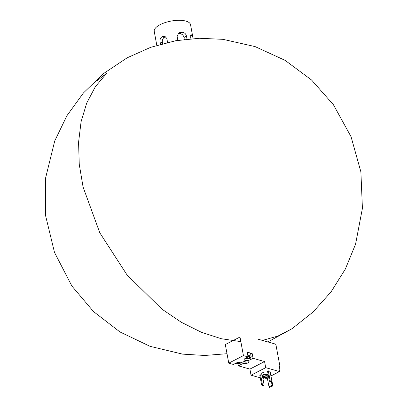 <?xml version="1.0" encoding="UTF-8"?>
<svg xmlns="http://www.w3.org/2000/svg" width="408" height="408" viewBox="0 0 408 408"><rect width="100%" height="100%" fill="white"/><g stroke="black" fill="none" stroke-linecap="round" stroke-linejoin="round"><path stroke-width="0.61" d="M247.911 357.015A1.902 0.729 -10.5 0 1 249.089 357.071A1.902 0.729 -10.5 0 1 249.339 357.173A1.902 0.729 -10.5 0 1 249.477 357.734A1.902 0.729 -10.5 0 1 248.084 358.448A1.902 0.729 -10.5 0 1 246.299 358.499A1.902 0.729 -10.5 0 1 245.82 358.091M248.028 356.587A2.968 1.137 -10.5 0 1 250.436 357.76A2.968 1.137 -10.5 0 1 245.519 358.902A2.968 1.137 -10.5 0 1 245.126 358.744A2.968 1.137 -10.5 0 1 244.922 358.591M249.089 357.071L249.477 357.734L248.084 358.448L246.299 358.499L246.187 357.898M247.87 355.735A3.626 1.392 -10.5 0 1 251.149 356.526A3.626 1.392 -10.5 0 1 250.93 357.153L250.436 357.76M251.149 356.526L250.594 353.532A3.626 1.392 169.5 0 0 249.686 352.833A3.626 1.392 169.5 0 0 247.314 352.741M250.731 354.266L252.164 353.527L247.202 352.135L248.089 356.923L243.438 355.613L228.761 363.145L233.412 364.456L236.069 363.095A3.759 1.443 -10.5 0 1 239.935 362.212A3.759 1.443 -10.5 0 1 242.245 363.105A3.759 1.443 -10.5 0 1 241.031 364.487L238.374 365.849L249.9 369.092L251.032 375.197L260.304 377.803M252.164 353.527L253.052 358.316L264.578 361.559L265.71 367.664L279.546 371.555L279.169 369.52L279.817 365.69L275.986 345.025A0.923 0.525 62.8 0 0 275.221 344.015L258.162 339.216M228.761 363.145L225.313 344.561L239.991 337.028L243.438 355.613M270.06 371.341L268.321 370.852L267.546 371.249L269.346 380.95L269.892 381.669L270.759 381.913L271.856 381.041L270.06 371.341M271.407 381.582L272.08 385.213L272.345 385.856L272.728 385.963L272.774 385.412L270.443 373.407M268.117 374.33A3.295 1.265 169.5 0 0 267.755 374.197A3.295 1.265 169.5 0 0 264.068 374.452A3.295 1.265 169.5 0 0 262.099 376.033L261.701 373.881A3.295 1.265 -10.5 0 1 263.67 372.3A3.295 1.265 -10.5 0 1 267.357 372.04A3.295 1.265 -10.5 0 1 267.719 372.178M262.936 378.548L264.869 379.088L267.23 377.874M279.546 371.555L271.019 375.931M265.71 367.664L251.032 375.197M261.946 375.197L260.595 374.819L259.82 375.217L261.62 384.912L262.166 385.631L263.038 385.876L264.134 385.004L262.563 376.538M106.672 73.272L95.309 86.782L86.705 103.081L81.08 121.752L78.576 142.321L79.249 164.276L83.084 187.053L99.792 232.779L127.01 274.905L162.012 309.198L181.346 322.289L201.272 332.214L221.269 338.716L240.847 341.634L221.269 338.716L201.272 332.214L181.346 322.289L162.012 309.198L127.01 274.905L99.792 232.779L83.084 187.053L79.249 164.276L78.576 142.321L81.08 121.752L86.705 103.081L95.309 86.782L106.672 73.272L97.022 80.764M227.011 353.716L204.806 355.47L182.57 354.124L150.088 346.341L119.947 331.944L93.493 311.549L71.9 286.064L54.504 252.435L45.584 215.638L45.65 177.776L54.703 141.015L66.938 115.688L83.451 92.927L103.724 73.44L127.118 57.829L150.746 47.297L175.766 40.713L199.298 38.276L222.931 39.326L255.112 46.604L285.105 60.369L311.595 80.039L333.443 104.769L351.059 136.736L360.891 171.88L362.416 208.345L355.557 244.188L345.336 269.081L331.056 291.883L313.125 311.947L292.062 328.69L278.032 336.024L262.446 340.42L278.032 336.024L292.062 328.69L267.837 341.935M242.877 362.794A3.167 1.214 -10.5 0 1 242.862 362.732A3.167 1.214 -10.5 0 1 243.887 361.57A3.167 1.214 -10.5 0 1 247.141 360.83A3.167 1.214 -10.5 0 1 249.084 361.58A3.167 1.214 -10.5 0 1 249.094 361.641M253.052 358.316L250.395 359.678A3.759 1.443 -10.5 0 1 246.529 360.56A3.759 1.443 -10.5 0 1 244.219 359.667A3.759 1.443 -10.5 0 1 245.438 358.285L248.089 356.923M264.578 361.559L249.9 369.092M237.992 363.793L238.374 365.849M243.907 361.687A3.167 1.214 169.5 0 0 242.882 362.855A3.167 1.214 169.5 0 0 246.218 363.472A3.167 1.214 169.5 0 0 249.109 361.702A3.167 1.214 169.5 0 0 247.161 360.952A3.167 1.214 169.5 0 0 243.907 361.687M245.82 362.228L246.254 362.228L245.82 362.228M245.779 362.258L246.192 362.176M262.099 376.033A3.295 1.265 169.5 0 0 263.027 376.701M267.954 375.788A3.295 1.265 169.5 0 0 268.326 375.467M268.046 376.293L267.806 374.978A2.504 0.964 169.5 0 0 267.174 374.493A2.504 0.964 169.5 0 0 264.374 374.687A2.504 0.964 169.5 0 0 262.874 375.89L263.119 377.206A2.504 0.964 169.5 0 0 265.761 377.696A2.504 0.964 169.5 0 0 268.046 376.293A2.504 0.964 169.5 0 0 267.418 375.809A2.504 0.964 169.5 0 0 264.619 376.003A2.504 0.964 169.5 0 0 263.119 377.206M266.791 376.13A1.647 0.632 169.5 0 0 264.95 376.258A1.647 0.632 169.5 0 0 263.966 377.053A1.647 0.632 169.5 0 0 265.7 377.375A1.647 0.632 169.5 0 0 267.204 376.451A1.647 0.632 169.5 0 0 266.791 376.13M272.728 385.963L269.163 387.493L267.118 377.272M272.08 385.213L268.892 386.85M272.345 385.856L269.163 387.493M268.321 370.852L270.116 380.552L269.346 380.95M270.116 380.552L270.662 381.271L269.892 381.669M270.662 381.271L271.534 381.516M260.595 374.819L262.39 384.515L261.62 384.912M262.39 384.515L262.936 385.239L262.166 385.631M262.936 385.239L263.808 385.483M241.204 362.35A2.968 1.137 -10.5 0 1 241.067 362.564A2.968 1.137 -10.5 0 1 236.156 363.707A2.968 1.137 -10.5 0 1 235.763 363.548A2.968 1.137 -10.5 0 1 235.528 363.37M240.195 362.217A1.902 0.729 -10.5 0 1 240.113 362.539A1.902 0.729 -10.5 0 1 238.716 363.258A1.902 0.729 -10.5 0 1 236.936 363.309A1.902 0.729 -10.5 0 1 236.451 362.911M240.113 362.539L238.716 363.258L236.936 363.309L236.834 362.763M238.547 362.324L238.716 363.258M247.829 357.056L248.084 358.448M160.635 44.967L160.089 42.019C159.752 39.719 160.369 37.99 161.94 36.832A18.462 7.089 169.5 0 1 162.909 36.337L165.118 36.96A15.111 5.804 169.5 0 0 164.154 37.454C162.619 38.617 162.042 40.361 162.42 42.672L162.751 44.38M184.304 39.423L183.962 37.475C183.391 35.134 181.958 33.864 179.663 33.68A15.111 5.804 169.5 0 0 178.209 33.731L181.05 32.273A18.462 7.089 169.5 0 1 182.371 32.288C184.544 32.579 185.921 33.874 186.492 36.179L187.175 39.851M190.572 36.236L192.188 35.404L192.964 37.806L190.531 24.674A18.462 7.089 169.5 0 0 185.895 21.099A18.462 7.089 169.5 0 0 165.255 22.542A18.462 7.089 169.5 0 0 154.229 31.401L156.662 44.538M162.909 36.337L164.786 36.164L166.846 38.551L167.698 43.136M192.188 35.404A18.462 7.089 169.5 0 0 191.77 34.93L191.107 34.762L190.669 37.352L191.066 39.494M178.984 32.819L177.103 36.159L178.016 41.081M179.112 32.752L181.05 32.273M240.73 362.875L241.031 364.487M250.099 358.066L250.395 359.678M190.658 35.501L191.77 34.93M183.962 37.475L186.492 36.179M179.663 33.68L182.371 32.288M161.94 36.832L164.154 37.454M160.089 42.019L162.42 42.672M235.763 363.548L235.482 363.39"/></g></svg>
